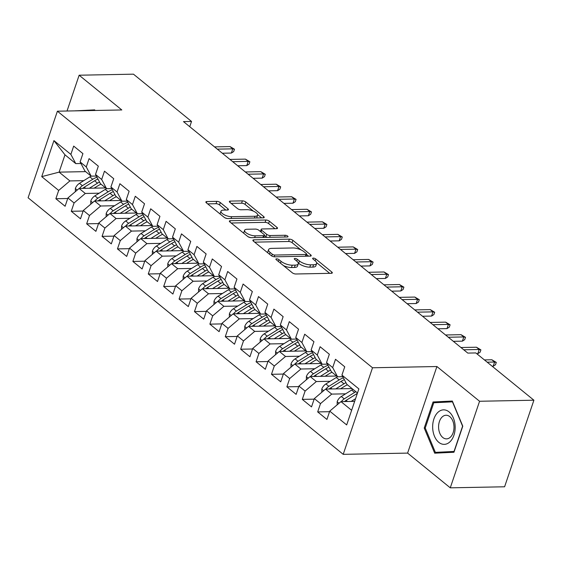 <?xml version="1.0" encoding="UTF-8"?>
<svg xmlns="http://www.w3.org/2000/svg" width="562" height="562" viewBox="0 0 562 562"><rect width="100%" height="100%" fill="white"/><g stroke="black" fill="none" stroke-linecap="round" stroke-linejoin="round"><path stroke-width="0.84" d="M276.567 258.829A1.827 0.667 18.7 0 0 275.9 259.11A1.827 0.667 18.7 0 0 276.244 259.721L292.303 272.802A2.606 0.955 18.7 0 0 295.795 273.989L331.348 273.308A2.606 0.955 18.7 0 0 332.304 272.907A2.606 0.955 18.7 0 0 331.812 272.036L315.746 258.956A1.827 0.667 18.7 0 0 313.308 258.12A1.827 0.667 18.7 0 0 312.641 258.401A1.827 0.667 18.7 0 0 312.985 259.012L315.064 260.705A8.339 3.056 18.7 0 1 316.638 263.501A8.339 3.056 18.7 0 1 313.575 264.765L310.617 264.821A8.339 3.056 18.7 0 1 299.455 261.007L297.375 259.314A1.827 0.667 18.7 0 0 294.938 258.478A1.827 0.667 18.7 0 0 294.27 258.752A1.827 0.667 18.7 0 0 294.614 259.363L296.694 261.056A8.339 3.056 18.7 0 1 298.267 263.852A8.339 3.056 18.7 0 1 295.212 265.116L292.247 265.173A8.339 3.056 18.7 0 1 281.084 261.358L279.012 259.665A1.827 0.667 18.7 0 0 276.567 258.829M220.29 202.552A2.606 0.955 18.7 0 0 216.806 201.358L206.83 201.554A2.606 0.955 18.7 0 0 205.868 201.948A2.606 0.955 18.7 0 0 206.366 202.826L224.203 217.346A2.606 0.955 18.7 0 0 227.687 218.541L263.241 217.852A2.606 0.955 18.7 0 0 264.203 217.459A2.606 0.955 18.7 0 0 263.704 216.581L245.868 202.06A2.606 0.955 18.7 0 0 242.384 200.866L230.336 201.098A2.606 0.955 18.7 0 0 229.373 201.498A2.606 0.955 18.7 0 0 229.872 202.369L237.501 208.586A2.606 0.955 18.7 0 0 240.993 209.781L246.964 209.661A6.969 2.557 18.7 0 1 254.319 211.586A6.969 2.557 18.7 0 1 257.614 215.19A6.969 2.557 18.7 0 1 255.05 216.251L231.649 216.7A6.969 2.557 18.7 0 1 224.294 214.775A6.969 2.557 18.7 0 1 220.999 211.172A6.969 2.557 18.7 0 1 223.557 210.111L227.462 210.04A2.606 0.955 18.7 0 0 228.418 209.64A2.606 0.955 18.7 0 0 227.926 208.769L220.29 202.552L219.496 204.891A2.606 0.955 18.7 0 0 216.012 203.704L207.638 203.865M183.479 121.603L467.788 353.091L475.838 352.936L533.9 400.207L479.569 401.261L436.906 366.522L372.515 367.766L57.401 111.199L121.799 109.955L79.137 75.217L133.468 74.17L191.53 121.448L183.479 121.603M253.841 239.833A2.606 0.955 18.7 0 0 252.886 240.227A2.606 0.955 18.7 0 0 253.378 241.105L271.214 255.626A2.606 0.955 18.7 0 0 274.706 256.82L310.259 256.132A2.606 0.955 18.7 0 0 311.215 255.738A2.606 0.955 18.7 0 0 310.723 254.867L292.886 240.339A2.606 0.955 18.7 0 0 289.395 239.145L253.841 239.833L253.406 241.126M247.709 236.49L229.872 221.962A2.606 0.955 18.7 0 1 229.38 221.091A2.606 0.955 18.7 0 1 230.336 220.697L265.889 220.009A2.606 0.955 18.7 0 1 269.374 221.203L277.01 227.413A2.606 0.955 18.7 0 1 277.502 228.291A2.606 0.955 18.7 0 1 276.546 228.685L262.124 228.966A2.606 0.955 18.7 0 0 261.168 229.359A2.606 0.955 18.7 0 0 261.667 230.23L266.725 234.354A2.606 0.955 18.7 0 0 270.217 235.548L285.229 235.26A1.827 0.667 18.7 0 1 287.154 235.759A1.827 0.667 18.7 0 1 288.011 236.707A1.827 0.667 18.7 0 1 287.344 236.981L251.193 237.677A2.606 0.955 18.7 0 1 247.709 236.49M372.515 367.766L343.206 454.342L28.1 197.775L57.401 111.199M329.55 411.693L317.685 411.918L326.929 419.442L329.739 411.138L346.677 424.928L358.879 388.897L341.935 375.107L344.745 366.796L335.507 359.273L332.697 367.583L326.536 362.567L329.346 354.257L320.101 346.733L317.291 355.043L311.13 350.028L313.94 341.717L304.702 334.193L301.892 342.504L295.731 337.488L298.541 329.177L289.304 321.654L286.494 329.957L280.333 324.941L283.143 316.638L273.898 309.114L271.088 317.418L264.927 312.402L267.737 304.098L258.499 296.574L255.689 304.878L249.528 299.862L252.338 291.559L243.1 284.035L240.283 292.338L234.129 287.322L236.939 279.019L227.694 271.495L224.884 279.799L218.723 274.783L221.533 266.479L212.296 258.956L209.486 267.259L203.325 262.243L206.135 253.94L196.897 246.416L194.08 254.719L187.926 249.704L190.736 241.4L181.491 233.876L178.681 242.18L172.52 237.164L175.33 228.86L166.092 221.337L163.282 229.64L157.121 224.624L159.931 216.321L150.693 208.797L147.876 217.101L141.722 212.085L144.532 203.781L135.287 196.257L132.477 204.561L126.317 199.545L129.127 191.242L119.889 183.718L117.079 192.021L110.918 187.005L113.728 178.702L104.49 171.178L101.673 179.482L95.512 174.466L98.329 166.155L89.084 158.632L86.274 166.942L80.113 161.926L82.923 153.616L73.685 146.092L70.875 154.402L75.758 163.605L64.974 154.824L59.115 172.141L69.892 180.922L83.78 180.648M317.685 411.918L320.495 403.614L314.334 398.599L325.553 389.08L352.051 388.574M314.151 399.153L302.286 399.378L311.524 406.902L314.334 398.599M302.286 399.378L305.096 391.075L298.935 386.059L310.154 376.54L336.652 376.034M298.745 386.614L286.88 386.839L296.125 394.362L298.935 386.059M286.88 386.839L289.697 378.535L283.536 373.519L294.755 364L321.246 363.488M283.346 374.067L271.481 374.299L280.726 381.823L283.536 373.519M271.481 374.299L274.291 365.995L268.13 360.98L279.349 351.461L305.847 350.948M267.948 361.528L256.082 361.759L265.32 369.283L268.13 360.98M256.082 361.759L258.892 353.456L252.731 348.44L263.95 338.921L290.449 338.408M252.542 348.988L240.677 349.22L249.921 356.744L252.731 348.44M240.677 349.22L243.494 340.916L237.333 335.9L248.552 326.382L275.043 325.869M237.143 336.448L225.278 336.68L234.523 344.204L237.333 335.9M225.278 336.68L228.088 328.377L221.927 323.361L233.146 313.842L259.644 313.329M221.744 323.909L209.879 324.141L219.117 331.664L221.927 323.361M209.879 324.141L212.689 315.837L206.528 310.814L217.747 301.302L244.245 300.789M206.338 311.369L194.473 311.601L203.718 319.125L206.528 310.814M194.473 311.601L197.29 303.29L191.129 298.274L202.341 288.763L228.839 288.25M190.94 298.829L179.074 299.061L188.319 306.585L191.129 298.274M179.074 299.061L181.884 290.751L175.723 285.735L186.942 276.223L213.441 275.71M175.541 286.29L163.675 286.522L172.913 294.045L175.723 285.735M163.675 286.522L166.485 278.211L160.325 273.195L171.543 263.683L198.042 263.171M160.135 273.75L148.27 273.982L157.515 281.506L160.325 273.195M148.27 273.982L151.087 265.671L144.926 260.656L156.138 251.144L182.636 250.631M144.736 261.211L132.871 261.442L142.109 268.966L144.926 260.656M132.871 261.442L135.681 253.132L129.52 248.116L140.739 238.604L167.237 238.091M129.337 248.671L117.472 248.903L126.71 256.427L129.52 248.116M117.472 248.903L120.282 240.592L114.121 235.576L125.34 226.065L151.838 225.552M113.931 236.131L102.066 236.363L111.311 243.887L114.121 235.576M102.066 236.363L104.883 228.053L98.722 223.037L109.934 213.525L136.433 213.012M98.533 223.592L86.667 223.824L95.905 231.347L98.722 223.037M86.667 223.824L89.477 215.513L83.316 210.497L94.535 200.985L121.034 200.472M83.134 211.052L71.269 211.277L80.507 218.801L83.316 210.497M71.269 211.277L74.079 202.973L67.918 197.957L79.137 188.446L105.635 187.933M67.728 198.512L55.863 198.737L65.108 206.261L67.918 197.957M55.863 198.737L58.68 190.434L41.736 176.637L53.931 140.605L70.875 154.402M96.355 176.047L91.156 176.145L84.995 171.129L80.113 161.926M86.274 166.942L91.156 176.145M85.614 171.628L59.115 172.141L41.736 176.637M58.68 190.434L69.892 180.922M111.754 188.586L106.555 188.684L100.394 183.669L95.512 174.466M101.673 179.482L106.555 188.684M79.137 188.446L85.298 193.461L99.179 193.188M74.079 202.973L85.298 193.461M127.153 201.126L121.961 201.224L115.8 196.208L110.918 187.005M117.079 192.021L121.961 201.224M94.535 200.985L100.696 206.001L114.585 205.734M89.477 215.513L100.696 206.001M142.558 213.665L137.36 213.764L131.199 208.748L126.317 199.545M132.477 204.561L137.36 213.764M109.934 213.525L116.095 218.541L129.984 218.274M104.883 228.053L116.095 218.541M157.957 226.205L152.759 226.303L146.598 221.287L141.722 212.085M147.876 217.101L152.759 226.303M125.34 226.065L131.501 231.08L145.382 230.813M120.282 240.592L131.501 231.08M173.356 238.745L168.164 238.843L162.004 233.827L157.121 224.624M163.282 229.64L168.164 238.843M140.739 238.604L146.9 243.62L160.788 243.353M135.681 253.132L146.9 243.62M188.762 251.284L183.563 251.383L177.402 246.367L172.52 237.164M178.681 242.18L183.563 251.383M156.138 251.144L162.299 256.16L176.187 255.893M151.087 265.671L162.299 256.16M204.161 263.824L198.962 263.922L192.801 258.906L187.926 249.704M194.08 254.719L198.962 263.922M171.543 263.683L177.704 268.699L191.586 268.432M166.485 278.211L177.704 268.699M219.559 276.363L214.368 276.462L208.207 271.446L203.325 262.243M209.486 267.259L214.368 276.462M186.942 276.223L193.103 281.239L206.992 280.972M181.884 290.751L193.103 281.239M234.965 288.903L229.767 289.001L223.606 283.986L218.723 274.783M224.884 279.799L229.767 289.001M202.341 288.763L208.502 293.778L222.39 293.512M197.29 303.29L208.502 293.778M250.364 301.443L245.165 301.541L239.005 296.525L234.129 287.322M240.283 292.338L245.165 301.541M217.747 301.302L223.908 306.318L237.789 306.051M212.689 315.837L223.908 306.318M265.763 313.982L260.571 314.088L254.41 309.072L249.528 299.862M255.689 304.878L260.571 314.088M233.146 313.842L239.307 318.858L253.195 318.591M228.088 328.377L239.307 318.858M281.169 326.522L275.97 326.627L269.809 321.612L264.927 312.402M271.088 317.418L275.97 326.627M248.552 326.382L254.705 331.397L268.594 331.13M243.494 340.916L254.705 331.397M296.567 339.062L291.369 339.167L285.208 334.151L280.333 324.941M286.494 329.957L291.369 339.167A20.309 13.481 -50.8 0 0 290.055 339.905L292.985 342.286L282.637 348.714A7.039 4.672 129.2 0 0 279.764 351.454M263.95 338.921L270.111 343.937L283.993 343.67M258.892 353.456L270.111 343.937M311.966 351.601L306.775 351.707L300.614 346.691L295.731 337.488M301.892 342.504L306.775 351.707M279.349 351.461L285.51 356.477L299.398 356.21M274.291 365.995L285.51 356.477M327.372 364.141L322.174 364.246L316.013 359.23L311.13 350.028M317.291 355.043L322.174 364.246A20.309 13.481 -50.8 0 0 320.86 364.984L323.782 367.365L313.441 373.8A7.039 4.672 129.2 0 0 310.561 376.533M294.755 364L300.909 369.016L314.797 368.749M289.697 378.535L300.909 369.016M342.771 376.681L337.572 376.786L331.411 371.77L326.536 362.567M332.697 367.583L337.572 376.786M310.154 376.54L316.315 381.556L330.196 381.289M305.096 391.075L316.315 381.556M357.488 393L346.817 384.31L341.935 375.107M325.553 389.08L331.713 394.095L345.602 393.829M320.495 403.614L331.713 394.095M189.752 126.703L191.53 121.448M79.137 75.217L67.019 111.016M436.906 366.522L407.605 453.098L450.267 487.83L479.569 401.261M450.267 487.83L504.599 486.783L533.9 400.207M407.605 453.098L343.206 454.342M80.949 163.507L75.758 163.605M329.739 411.138L340.958 401.619L354.657 401.359M340.958 401.619L351.629 410.309M64.974 154.824L53.931 140.605M424.233 428.047L434.686 453.183L453.956 452.248L462.786 426.179L452.333 401.043L433.056 401.978L424.233 428.047L425.244 428.026M94.971 110.475L94.718 109.864L75.427 110.847M283.487 265.615A8.339 3.056 18.7 0 0 291.453 267.519L292.247 265.173M298.267 263.852L297.481 266.191A8.339 3.056 18.7 0 1 294.418 267.456L291.453 267.519M316.638 263.501L315.851 265.84A8.339 3.056 18.7 0 1 312.788 267.105L309.824 267.161A8.339 3.056 18.7 0 1 298.668 263.346L298.253 263.009M329.739 273.336L316.624 262.651M300.909 249.858L292.092 242.679A2.606 0.955 18.7 0 0 288.601 241.484L254.656 242.145M308.65 256.167L306.543 254.453M272.317 254.221A1.827 0.667 18.7 0 0 274.762 255.057L305.967 254.453A1.827 0.667 18.7 0 0 306.641 254.179A1.827 0.667 18.7 0 0 306.29 253.567L304.098 251.776A8.339 3.056 18.7 0 0 292.942 247.961L271.608 248.376A8.339 3.056 18.7 0 0 268.552 249.64A8.339 3.056 18.7 0 0 270.125 252.436L272.317 254.221L271.727 255.977M268.552 249.64L267.758 251.98A8.339 3.056 18.7 0 0 267.772 252.823M231.151 223.002L265.095 222.348L265.889 220.009M274.944 228.713L268.587 223.543A2.606 0.955 18.7 0 0 265.095 222.348M264.4 235.443L265.938 236.693A2.606 0.955 18.7 0 0 267.105 237.375M247.168 229.254A6.969 2.557 18.7 0 0 244.603 230.308A6.969 2.557 18.7 0 0 247.898 233.911A6.969 2.557 18.7 0 0 255.253 235.836L263.501 235.682A2.606 0.955 18.7 0 0 264.456 235.281A2.606 0.955 18.7 0 0 263.964 234.41L258.899 230.287A2.606 0.955 18.7 0 0 255.408 229.092L247.168 229.254M244.603 230.308L243.817 232.647A6.969 2.557 18.7 0 0 243.817 233.314M247.919 236.644A6.969 2.557 18.7 0 0 250.785 237.663M225.854 210.069L219.496 204.891M220.999 211.172L220.206 213.511A6.969 2.557 18.7 0 0 220.185 214.073M224.631 217.649A6.969 2.557 18.7 0 0 227.104 218.506M256.504 217.986A6.969 2.557 18.7 0 0 256.82 217.529L257.614 215.19M253.322 211.108L245.074 204.399A2.606 0.955 18.7 0 0 241.59 203.205L231.144 203.409M261.639 217.887L257.635 214.628M442.8 452.227L443.032 452.782M452.431 401.282L441.507 401.816L441.318 402.385M441.507 401.816L433.056 401.978M94.816 110.103L83.879 110.686M83.893 110.637L75.441 110.798M351.173 401.423L355.556 398.697M337.165 404.837L337.193 401.605A7.039 4.672 -50.8 0 1 341.317 396.491L351.657 390.063A20.309 13.481 -50.8 0 1 352.957 389.311M344.576 401.556A3.583 2.381 -50.8 0 1 344.583 401.549A7.039 4.672 -50.8 0 1 346.087 400.383L356.434 393.948A20.309 13.481 -50.8 0 1 357.348 393.407M355.887 391.693A20.309 13.481 129.2 0 0 354.587 392.445L344.239 398.879A7.039 4.672 129.2 0 0 341.366 401.612M492.193 366.248L493.19 366.234L494.616 362.019L487.177 362.167M491.841 359.764L496.295 362.406L494.616 362.019L491.841 359.764L484.402 359.905M496.295 362.406L495.508 364.745L493.19 366.234M340.537 388.792L344.534 386.312A16.86 11.191 -50.8 0 1 347.442 384.815M335.767 388.883L343.958 383.797A20.309 13.481 -50.8 0 1 345.953 382.68M321.766 392.297L321.794 389.066A7.039 4.672 -50.8 0 1 325.911 383.951L336.259 377.524A20.309 13.481 -50.8 0 1 337.558 376.772M329.17 389.009A3.583 2.381 -50.8 0 1 329.177 389.009A7.039 4.672 -50.8 0 1 330.688 387.843L341.036 381.408A20.309 13.481 -50.8 0 1 344.365 379.687M343.389 377.84A20.309 13.481 129.2 0 0 339.188 379.905L328.84 386.34A7.039 4.672 129.2 0 0 325.967 389.073M325.138 376.252L329.135 373.772A16.86 11.191 -50.8 0 1 332.044 372.276M320.368 376.343L328.559 371.25A20.309 13.481 -50.8 0 1 330.554 370.14M306.367 379.757L306.388 376.526A7.039 4.672 -50.8 0 1 310.512 371.412L320.86 364.984M313.772 376.47A3.583 2.381 -50.8 0 1 313.779 376.47A7.039 4.672 -50.8 0 1 315.289 375.304L325.63 368.869A20.309 13.481 -50.8 0 1 328.967 367.148M327.983 365.3A20.309 13.481 129.2 0 0 323.782 367.365M476.794 353.709L477.784 353.695L479.21 349.48L463.727 349.782M476.443 347.225L480.896 349.866L479.21 349.48L476.443 347.225L460.952 347.52M480.896 349.866L480.103 352.205L477.784 353.695M453.344 341.324L462.386 341.155L463.812 336.94L448.321 337.242M461.037 334.685L465.498 337.326L463.812 336.94L461.037 334.685L445.554 334.98M465.498 337.326L464.704 339.666L462.386 341.155M432.67 427.654A17.26 11.254 -91.1 0 0 444.458 444.352A17.26 11.254 -91.1 0 0 455.157 426.558A17.26 11.254 -91.1 0 0 443.362 409.86A17.26 11.254 -91.1 0 0 432.67 427.654M438.592 427.436A11.816 7.706 -91.1 0 0 446.523 438.873A11.816 7.706 -91.1 0 0 453.991 426.684A11.816 7.706 -91.1 0 0 446.066 415.248A11.816 7.706 -91.1 0 0 438.592 427.436M454.145 451.693L435.36 452.368L425.237 428.012L433.787 402.75L452.459 401.844L462.589 426.2L454.033 451.462L435.36 452.368M309.732 363.712L313.729 361.226A16.86 11.191 -50.8 0 1 316.638 359.736M304.962 363.804L313.16 358.711A20.309 13.481 -50.8 0 1 315.149 357.601M290.961 367.218L290.99 363.986A7.039 4.672 -50.8 0 1 295.113 358.872L305.454 352.444A20.309 13.481 -50.8 0 1 306.754 351.693M298.373 363.93A3.583 2.381 -50.8 0 1 298.38 363.93A7.039 4.672 -50.8 0 1 299.883 362.764L310.231 356.329A20.309 13.481 -50.8 0 1 313.561 354.608M312.584 352.76A20.309 13.481 129.2 0 0 308.383 354.826L298.036 361.254A7.039 4.672 129.2 0 0 295.162 363.993M294.333 351.173L298.331 348.686A16.86 11.191 -50.8 0 1 301.239 347.197M289.563 351.264L297.755 346.171A20.309 13.481 -50.8 0 1 299.75 345.061M275.563 354.678L275.591 351.447A7.039 4.672 -50.8 0 1 279.707 346.332L290.055 339.905M282.967 351.39A3.583 2.381 -50.8 0 1 282.974 351.39A7.039 4.672 -50.8 0 1 284.484 350.224L294.832 343.789A20.309 13.481 -50.8 0 1 298.162 342.068M297.186 340.221A20.309 13.481 129.2 0 0 292.985 342.286M437.938 328.784L446.987 328.608L448.413 324.4L432.923 324.703M445.638 322.145L450.092 324.787L448.413 324.4L445.638 322.145L430.148 322.44M450.092 324.787L449.305 327.126L446.987 328.608M422.54 316.244L431.581 316.069L433.007 311.861L417.524 312.163M430.239 309.606L434.693 312.247L433.007 311.861L430.239 309.606L414.749 309.901M434.693 312.247L433.899 314.587L431.581 316.069M278.935 338.633L282.932 336.146A16.86 11.191 -50.8 0 1 285.84 334.657M274.165 338.724L282.356 333.631A20.309 13.481 -50.8 0 1 284.344 332.521M260.164 342.139L260.185 338.907A7.039 4.672 -50.8 0 1 264.309 333.793L274.656 327.365A20.309 13.481 -50.8 0 1 275.949 326.613M267.568 338.851A3.583 2.381 -50.8 0 1 267.575 338.851A7.039 4.672 -50.8 0 1 269.086 337.685L279.426 331.25A20.309 13.481 -50.8 0 1 282.756 329.529M281.78 327.681A20.309 13.481 129.2 0 0 277.579 329.746L267.238 336.174A7.039 4.672 129.2 0 0 264.358 338.914M407.141 303.705L416.182 303.529L417.608 299.321L402.118 299.616M414.833 297.066L419.294 299.701L417.608 299.321L414.833 297.066L399.35 297.361M419.294 299.701L418.5 302.047L416.182 303.529M263.529 326.093L267.526 323.607A16.86 11.191 -50.8 0 1 270.434 322.117M258.759 326.185L266.95 321.092A20.309 13.481 -50.8 0 1 268.945 319.982M244.758 329.592L244.786 326.367A7.039 4.672 -50.8 0 1 248.91 321.253L259.251 314.825A20.309 13.481 -50.8 0 1 260.55 314.067M252.169 326.311A3.583 2.381 -50.8 0 1 252.176 326.311A7.039 4.672 -50.8 0 1 253.68 325.145L264.028 318.71A20.309 13.481 -50.8 0 1 267.357 316.989M266.381 315.142A20.309 13.481 129.2 0 0 262.18 317.207L251.832 323.635A7.039 4.672 129.2 0 0 248.959 326.374M391.735 291.165L400.783 290.99L402.209 286.782L386.719 287.077M399.434 284.527L403.888 287.161L402.209 286.782L399.434 284.527L383.944 284.822M403.888 287.161L403.102 289.507L400.783 290.99M248.13 313.554L252.127 311.067A16.86 11.191 -50.8 0 1 255.036 309.578M243.36 313.645L251.551 308.552A20.309 13.481 -50.8 0 1 253.546 307.442M229.359 317.052L229.387 313.828A7.039 4.672 -50.8 0 1 233.504 308.714L243.852 302.286A20.309 13.481 -50.8 0 1 245.151 301.527M236.764 313.772A3.583 2.381 -50.8 0 1 236.771 313.765A7.039 4.672 -50.8 0 1 238.281 312.598L248.629 306.171A20.309 13.481 -50.8 0 1 251.959 304.449M250.982 302.602A20.309 13.481 129.2 0 0 246.781 304.667L236.433 311.095A7.039 4.672 129.2 0 0 233.56 313.835M376.336 278.626L385.377 278.45L386.804 274.242L371.32 274.537M384.036 271.98L388.49 274.621L386.804 274.242L384.036 271.98L368.546 272.282M388.49 274.621L387.696 276.961L385.377 278.45M232.731 301.014L236.728 298.527A16.86 11.191 -50.8 0 1 239.637 297.038M227.961 301.106L236.152 296.012A20.309 13.481 -50.8 0 1 238.14 294.902M213.96 304.513L213.982 301.288A7.039 4.672 -50.8 0 1 218.105 296.174L228.453 289.746A20.309 13.481 -50.8 0 1 229.746 288.987M221.365 301.232A3.583 2.381 -50.8 0 1 221.372 301.225A7.039 4.672 -50.8 0 1 222.882 300.059L233.223 293.631A20.309 13.481 -50.8 0 1 236.553 291.91M235.576 290.062A20.309 13.481 129.2 0 0 231.375 292.128L221.035 298.555A7.039 4.672 129.2 0 0 218.154 301.295M360.937 266.086L369.979 265.91L371.405 261.702L355.915 261.997M368.63 259.44L373.091 262.082L371.405 261.702L368.63 259.44L353.147 259.742M373.091 262.082L372.297 264.421L369.979 265.91M217.325 288.475L221.323 285.988A16.86 11.191 -50.8 0 1 224.231 284.498M212.555 288.566L220.747 283.473A20.309 13.481 -50.8 0 1 222.742 282.363M198.555 291.973L198.583 288.749A7.039 4.672 -50.8 0 1 202.706 283.634L213.047 277.207A20.309 13.481 -50.8 0 1 214.347 276.448M205.966 288.692A3.583 2.381 -50.8 0 1 205.973 288.685A7.039 4.672 -50.8 0 1 207.476 287.519L217.824 281.091A20.309 13.481 -50.8 0 1 221.154 279.363M220.178 277.523A20.309 13.481 129.2 0 0 215.977 279.588L205.629 286.016A7.039 4.672 129.2 0 0 202.756 288.756M345.532 253.546L354.58 253.371L356.006 249.163L340.516 249.458M353.231 246.901L357.685 249.542L356.006 249.163L353.231 246.901L337.741 247.203M357.685 249.542L356.891 251.881L354.58 253.371M201.927 275.935L205.924 273.448A16.86 11.191 -50.8 0 1 208.832 271.959M197.157 276.026L205.348 270.933A20.309 13.481 -50.8 0 1 207.343 269.823M183.156 279.433L183.184 276.209A7.039 4.672 -50.8 0 1 187.301 271.095L197.648 264.667A20.309 13.481 -50.8 0 1 198.948 263.908M190.56 276.153A3.583 2.381 -50.8 0 1 190.567 276.146A7.039 4.672 -50.8 0 1 192.078 274.98L202.425 268.552A20.309 13.481 -50.8 0 1 205.755 266.824M204.779 264.983A20.309 13.481 129.2 0 0 200.578 267.048L190.23 273.476A7.039 4.672 129.2 0 0 187.357 276.216M330.133 241.007L339.174 240.831L340.6 236.623L325.117 236.918M337.832 234.361L342.286 237.002L340.6 236.623L337.832 234.361L322.342 234.663M342.286 237.002L341.492 239.342L339.174 240.831M186.528 263.395L190.525 260.909A16.86 11.191 -50.8 0 1 193.433 259.419M181.758 263.487L189.949 258.394A20.309 13.481 -50.8 0 1 191.937 257.284M167.757 266.894L167.778 263.669A7.039 4.672 -50.8 0 1 171.902 258.555L182.25 252.12A20.309 13.481 -50.8 0 1 183.542 251.369M175.161 263.613A3.583 2.381 -50.8 0 1 175.168 263.606A7.039 4.672 -50.8 0 1 176.679 262.44L187.02 256.012A20.309 13.481 -50.8 0 1 190.349 254.284M189.373 252.443A20.309 13.481 129.2 0 0 185.172 254.509L174.831 260.937A7.039 4.672 129.2 0 0 171.951 263.676M314.734 228.467L323.775 228.291L325.201 224.083L309.711 224.378M322.426 221.821L326.887 224.463L325.201 224.083L322.426 221.821L306.943 222.123M326.887 224.463L326.093 226.802L323.775 228.291M171.122 250.856L175.119 248.369A16.86 11.191 -50.8 0 1 178.028 246.88M166.352 250.947L174.543 245.854A20.309 13.481 -50.8 0 1 176.538 244.737M152.351 254.354L152.379 251.13A7.039 4.672 -50.8 0 1 156.503 246.016L166.844 239.581A20.309 13.481 -50.8 0 1 168.143 238.829M159.77 251.066A3.583 2.381 -50.8 0 0 159.763 251.073A7.039 4.672 -50.8 0 1 161.273 249.9L171.621 243.472A20.309 13.481 -50.8 0 1 174.951 241.744M173.974 239.904A20.309 13.481 129.2 0 0 169.773 241.969L159.425 248.397A7.039 4.672 129.2 0 0 156.552 251.137M299.328 215.927L308.376 215.752L309.803 211.544L294.312 211.839M307.028 209.282L311.481 211.923L309.803 211.544L307.028 209.282L291.538 209.584M311.481 211.923L310.688 214.263L308.376 215.752M155.723 238.316L159.72 235.829A16.86 11.191 -50.8 0 1 162.629 234.34M150.953 238.407L159.144 233.314A20.309 13.481 -50.8 0 1 161.139 232.197M136.952 241.815L136.98 238.59A7.039 4.672 -50.8 0 1 141.097 233.476L151.445 227.041A20.309 13.481 -50.8 0 1 152.745 226.289M144.357 238.534A3.583 2.381 -50.8 0 1 144.364 238.527A7.039 4.672 -50.8 0 1 145.874 237.361L156.222 230.933A20.309 13.481 -50.8 0 1 159.552 229.205M158.575 227.364A20.309 13.481 129.2 0 0 154.367 229.429L144.027 235.857A7.039 4.672 129.2 0 0 141.153 238.597M283.929 203.388L292.971 203.212L294.397 198.997L278.907 199.299M291.629 196.742L296.083 199.384L294.397 198.997L291.629 196.742L276.139 197.044M296.083 199.384L295.289 201.723L292.971 203.212M140.324 225.776L144.315 223.29A16.86 11.191 -50.8 0 1 147.23 221.8M135.554 225.868L143.746 220.775A20.309 13.481 -50.8 0 1 145.734 219.658M121.554 229.275L121.575 226.05A7.039 4.672 -50.8 0 1 125.698 220.936L136.046 214.501A20.309 13.481 -50.8 0 1 137.339 213.75M128.965 225.987A3.583 2.381 -50.8 0 0 128.958 225.994A7.039 4.672 -50.8 0 1 130.475 224.821L140.816 218.393A20.309 13.481 -50.8 0 1 144.146 216.665M143.169 214.825A20.309 13.481 129.2 0 0 138.969 216.883L128.628 223.318A7.039 4.672 129.2 0 0 125.748 226.057M268.531 190.848L277.572 190.673L278.998 186.458L263.508 186.76M276.223 184.203L280.684 186.844L278.998 186.458L276.223 184.203L260.74 184.505M280.684 186.844L279.89 189.183L277.572 190.673M124.919 213.237L128.916 210.75A16.86 11.191 -50.8 0 1 131.824 209.261M120.149 213.328L128.34 208.235A20.309 13.481 -50.8 0 1 130.335 207.118M106.148 216.735L106.176 213.511A7.039 4.672 -50.8 0 1 110.3 208.397L120.64 201.962A20.309 13.481 -50.8 0 1 121.94 201.21M113.559 213.455A3.583 2.381 -50.8 0 1 113.566 213.448A7.039 4.672 -50.8 0 1 115.07 212.281L125.417 205.854A20.309 13.481 -50.8 0 1 128.747 204.125M127.771 202.285A20.309 13.481 129.2 0 0 123.57 204.343L113.222 210.778A7.039 4.672 129.2 0 0 110.349 213.518M253.125 178.309L262.173 178.133L263.599 173.918L248.109 174.22M260.824 171.663L265.278 174.304L263.599 173.918L260.824 171.663L245.334 171.965M265.278 174.304L264.484 176.644L262.173 178.133M109.52 200.69L113.517 198.21A16.86 11.191 -50.8 0 1 116.425 196.721M104.75 200.789L112.941 195.695A20.309 13.481 -50.8 0 1 114.936 194.578M90.749 204.196L90.777 200.971A7.039 4.672 -50.8 0 1 94.894 195.857L105.242 189.422A20.309 13.481 -50.8 0 1 106.541 188.67M98.153 200.915A3.583 2.381 -50.8 0 1 98.16 200.908A7.039 4.672 -50.8 0 1 99.671 199.742L110.019 193.314A20.309 13.481 -50.8 0 1 113.348 191.586M112.372 189.745A20.309 13.481 129.2 0 0 108.164 191.804L97.823 198.238A7.039 4.672 129.2 0 0 94.95 200.978M237.726 165.769L246.767 165.593L248.193 161.378L232.703 161.68M245.425 159.123L249.879 161.765L248.193 161.378L245.425 159.123L229.935 159.425M249.879 161.765L249.085 164.104L246.767 165.593M94.121 188.151L98.111 185.671A16.86 11.191 -50.8 0 1 101.027 184.181M89.351 188.249L97.542 183.156A20.309 13.481 -50.8 0 1 99.53 182.039M75.35 191.656L75.371 188.432A7.039 4.672 -50.8 0 1 79.495 183.317L89.843 176.882A20.309 13.481 -50.8 0 1 91.135 176.131M82.754 188.375A3.583 2.381 -50.8 0 1 82.762 188.368A7.039 4.672 -50.8 0 1 84.272 187.202L94.613 180.774A20.309 13.481 -50.8 0 1 97.943 179.046M96.966 177.206A20.309 13.481 129.2 0 0 92.765 179.264L82.417 185.699A7.039 4.672 129.2 0 0 79.544 188.439M222.327 153.229L231.368 153.054L232.794 148.839L217.304 149.141M230.02 146.584L234.48 149.225L232.794 148.839L230.02 146.584L214.536 146.886M234.48 149.225L233.687 151.564L231.368 153.054M280.473 263.164L281.084 261.358M294.418 267.456L295.212 265.116M296.764 261.119L297.375 259.314M298.668 263.346L299.455 261.007M309.824 267.161L310.617 264.821M312.788 267.105L313.575 264.765M315.134 260.768L315.746 258.956M331.383 273.301L331.812 272.036M278.394 261.478L279.012 259.665M288.601 241.484L289.395 239.145M292.092 242.679L292.886 240.339M310.294 256.132L310.723 254.867M274.172 256.792L274.762 255.057M305.37 256.23L305.967 254.453M269.514 254.242L270.125 252.436M229.9 221.983L230.336 220.697M268.587 223.543L269.374 221.203M276.581 228.685L277.01 227.413M261.049 232.043L261.667 230.23M265.938 236.693L266.725 234.354M269.612 237.326L270.217 235.548M284.625 237.038L285.229 235.26M254.649 237.614L255.253 235.836M262.897 237.452L263.501 235.682M227.491 210.04L227.926 208.769M231.045 218.477L231.649 216.7M254.453 218.021L255.05 216.251M229.893 202.39L230.336 201.098M241.59 203.205L242.384 200.866M245.074 204.399L245.868 202.06M263.276 217.852L263.704 216.581M206.387 202.847L206.83 201.554M216.012 203.704L216.806 201.358M337.193 401.76L339.034 403.256M356.434 393.948L357.01 394.419M351.657 390.063L354.587 392.445M346.087 400.383L347.457 401.5M341.317 396.491L344.239 398.879M321.787 389.213L323.628 390.716M341.036 381.408L343.958 383.797M336.259 377.524L339.188 379.905M330.688 387.843L332.058 388.96M325.911 383.951L328.84 386.34M306.388 376.673L308.229 378.177M325.63 368.869L328.559 371.25M315.289 375.304L316.659 376.421M310.512 371.412L313.441 373.8M290.99 364.134L292.83 365.637M310.231 356.329L313.16 358.711M305.454 352.444L308.383 354.826M299.883 362.764L301.253 363.874M295.113 358.872L298.036 361.254M275.584 351.594L277.424 353.098M294.832 343.789L297.755 346.171M284.484 350.224L285.854 351.334M279.707 346.332L282.637 348.714M260.185 339.055L262.025 340.558M279.426 331.25L282.356 333.631M274.656 327.365L277.579 329.746M269.086 337.685L270.455 338.795M264.309 333.793L267.238 336.174M244.786 326.515L246.627 328.018M264.028 318.71L266.95 321.092M259.251 314.825L262.18 317.207M253.68 325.145L255.05 326.255M248.91 321.253L251.832 323.635M229.38 313.975L231.221 315.472M248.629 306.171L251.551 308.552M243.852 302.286L246.781 304.667M238.281 312.598L239.651 313.715M233.504 308.714L236.433 311.095M213.982 301.436L215.822 302.932M233.223 293.631L236.152 296.012M228.453 289.746L231.375 292.128M222.882 300.059L224.252 301.176M218.105 296.174L221.035 298.555M198.583 288.896L200.423 290.392M217.824 281.091L220.747 283.473M213.047 277.207L215.977 279.588M207.476 287.519L208.846 288.636M202.706 283.634L205.629 286.016M183.177 276.356L185.017 277.853M202.425 268.552L205.348 270.933M197.648 264.667L200.578 267.048M192.078 274.98L193.447 276.097M187.301 271.095L190.23 273.476M167.778 263.817L169.619 265.313M187.02 256.012L189.949 258.394M182.25 252.12L185.172 254.509M176.679 262.44L178.049 263.557M171.902 258.555L174.831 260.937M152.379 251.277L154.22 252.774M171.621 243.472L174.543 245.854M166.844 239.581L169.773 241.969M161.273 249.9L162.643 251.017M156.503 246.016L159.425 248.397M136.973 238.738L138.814 240.234M156.222 230.933L159.144 233.314M151.445 227.041L154.367 229.429M145.874 237.361L147.244 238.478M141.097 233.476L144.027 235.857M121.575 226.198L123.415 227.694M140.816 218.393L143.746 220.775M136.046 214.501L138.969 216.883M130.475 224.821L131.845 225.938M125.698 220.936L128.628 223.318M106.176 213.658L108.016 215.155M125.417 205.854L128.34 208.235M120.64 201.962L123.57 204.343M115.07 212.281L116.439 213.398M110.3 208.397L113.222 210.778M90.77 201.119L92.611 202.615M110.019 193.314L112.941 195.695M105.242 189.422L108.164 191.804M99.671 199.742L101.041 200.859M94.894 195.857L97.823 198.238M75.371 188.579L77.212 190.075M94.613 180.774L97.542 183.156M89.843 176.882L92.765 179.264M84.272 187.202L85.642 188.319M79.495 183.317L82.417 185.699M305.946 256.216L306.641 254.179M260.431 231.537L261.168 229.359M263.726 237.438L264.456 235.281"/></g></svg>
